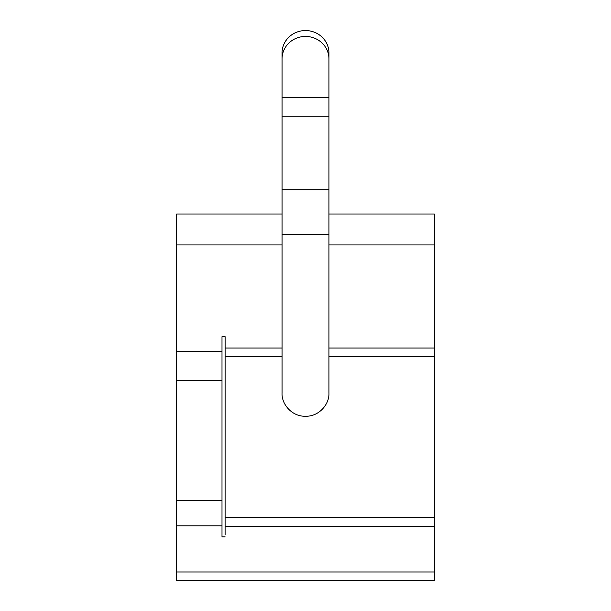 <?xml version="1.0" encoding="UTF-8"?>
<svg xmlns="http://www.w3.org/2000/svg" width="611" height="611" viewBox="0 0 611 611"><rect width="100%" height="100%" fill="white"/><g stroke="black" fill="none" stroke-linecap="round" stroke-linejoin="round"><path stroke-width="0.92" d="M225.1 534.946L225.108 336.676L221.999 336.676L221.999 536.84L225.1 536.84L221.999 536.84L221.999 534.266M328.947 214.018L434.345 214.018L434.345 572.003L176.655 572.003L176.655 214.018L282.053 214.018M176.655 244.942L282.053 244.942L282.053 393.079C281.465 404.07 291.73 416.458 305.24 416.267L305.76 416.267C319.255 416.435 329.466 404.169 328.947 393.079L328.947 244.942L434.345 244.942M328.947 92.047L328.947 52.951A23.447 22.401 0 0 0 305.5 30.55A23.447 22.47 0 0 1 328.947 53.02L328.947 58.908A23.447 22.47 180 0 0 305.5 36.439A23.447 22.47 180 0 0 282.053 58.908L282.053 234.639L328.947 234.639L328.947 244.942M328.947 58.908L328.947 234.639M282.053 58.908L282.053 53.02A23.447 22.47 0 0 1 305.5 30.55A23.447 22.401 0 0 0 282.053 52.951L282.053 92.047M282.053 244.942L282.053 234.639M282.053 393.079L282.053 373.275M328.947 373.275L328.947 393.079M221.999 336.676L225.108 336.676M176.655 572.003L176.655 580.45L434.345 580.45L434.345 572.003M328.947 356.434L434.345 356.434M225.108 356.434L282.053 356.434M282.053 189.723L328.947 189.723M282.053 116.823L328.947 116.823M282.053 97.684L328.947 97.684M176.655 500.44L221.999 500.44M176.655 525.819L221.999 525.819M176.655 380.546L221.999 380.546M176.655 351.569L221.999 351.569M225.108 348.018L282.053 348.018M328.947 348.018L434.345 348.018M225.1 517.288L434.345 517.288M225.1 526.499L434.345 526.499"/></g></svg>
